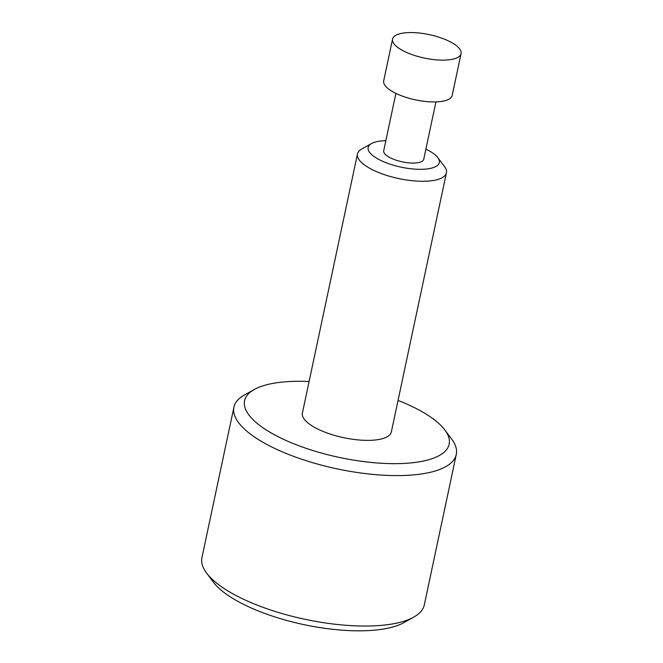 <?xml version="1.0" encoding="UTF-8"?>
<svg xmlns="http://www.w3.org/2000/svg" width="663" height="663" viewBox="0 0 663 663"><rect width="100%" height="100%" fill="white"/><g stroke="black" fill="none" stroke-linecap="round" stroke-linejoin="round"><path stroke-width="0.99" d="M398.04 400.419A104.572 35.769 -168 0 1 444.856 429.989L451.594 438.997A113.671 38.877 -168 0 1 456.277 454.462L424.303 604.913A113.671 38.877 -168 0 1 413.737 617.129L403.908 622.623A104.572 35.769 -168 0 1 383.28 629.063A104.572 35.769 -168 0 1 213.362 582.122L206.616 573.105A113.671 38.877 -168 0 1 201.933 557.641L233.915 407.198A113.671 38.877 -168 0 1 244.481 394.974L254.31 389.488A104.572 35.769 -168 0 1 274.938 383.048A104.572 35.769 -168 0 1 309.099 381.515M413.737 617.129A113.671 38.877 -168 0 1 391.311 624.132A113.671 38.877 -168 0 1 206.616 573.105M456.277 454.462A113.671 38.877 -168 0 1 423.292 473.68A113.671 38.877 -168 0 1 298.325 458.075A113.671 38.877 -168 0 1 233.915 407.198M444.856 429.989A104.572 35.769 -168 0 1 418.809 461.896A104.572 35.769 -168 0 1 287.344 441.052A104.572 35.769 -168 0 1 254.31 389.488M425.878 149.2A36.374 12.44 -168 0 1 437.804 157.62L444.55 166.637A45.465 15.547 -168 0 1 446.423 172.819A45.465 15.547 -168 0 1 433.229 180.502A45.465 15.547 -168 0 1 383.239 174.261A45.465 15.547 -168 0 1 357.473 153.907A45.465 15.547 -168 0 1 361.7 149.026L371.529 143.531A36.374 12.44 -168 0 1 378.706 141.294A36.374 12.44 -168 0 1 385.849 140.689M446.423 172.819L391.344 431.92A45.465 15.547 -168 0 1 378.15 439.61A45.465 15.547 -168 0 1 328.168 433.37A45.465 15.547 -168 0 1 302.403 413.016L357.473 153.907M437.804 157.62A36.374 12.44 -168 0 1 428.746 168.717A36.374 12.44 -168 0 1 383.023 161.474A36.374 12.44 -168 0 1 371.529 143.531M435.931 101.895L423.74 159.261A20.462 6.995 -168 0 1 417.798 162.717A20.462 6.995 -168 0 1 395.305 159.907A20.462 6.995 -168 0 1 383.711 150.75L395.902 93.392M450.906 59.546A35.006 11.975 -168 0 1 412.411 54.739A35.006 11.975 -168 0 1 392.579 39.067A35.006 11.975 -168 0 1 402.739 33.15A35.006 11.975 -168 0 1 441.226 37.957A35.006 11.975 -168 0 1 461.067 53.628A35.006 11.975 -168 0 1 450.906 59.546M461.067 53.628L452.183 95.422A35.006 11.975 -168 0 1 442.022 101.34A35.006 11.975 -168 0 1 403.535 96.533A35.006 11.975 -168 0 1 383.695 80.861L392.579 39.067"/></g></svg>
